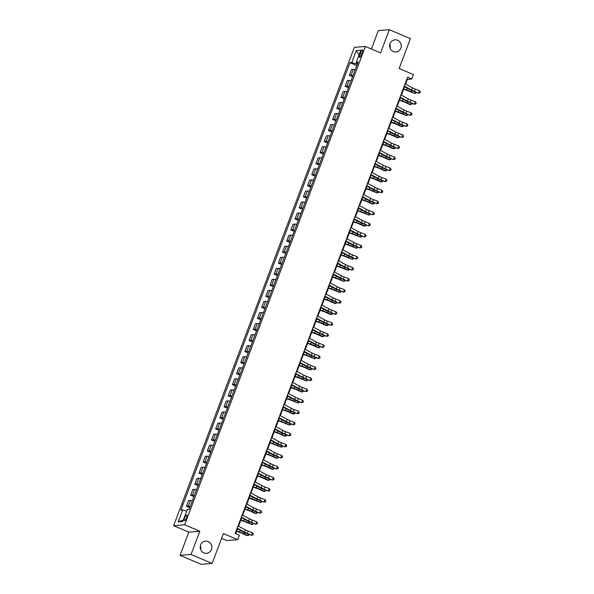 <?xml version="1.0" encoding="UTF-8"?>
<svg xmlns="http://www.w3.org/2000/svg" width="594" height="594" viewBox="0 0 594 594"><rect width="100%" height="100%" fill="white"/><g stroke="black" fill="none" stroke-linecap="round" stroke-linejoin="round"><path stroke-width="0.89" d="M200.364 545.767A6.111 5.806 -94.5 0 1 200.668 549.561M208.152 541.565A6.111 5.806 -94.5 0 1 206.497 553.318A6.111 5.806 -94.5 0 1 200.267 546.287A6.111 5.806 -94.5 0 1 208.152 541.565M389.798 44.439A6.111 5.806 -94.5 0 1 390.102 48.233M397.586 40.244A6.111 5.806 -94.5 0 1 395.931 51.99A6.111 5.806 -94.5 0 1 389.709 44.958A6.111 5.806 -94.5 0 1 397.586 40.244M186.568 517.782A3.052 0.854 -67 0 0 186.813 515.043A3.052 0.854 -67 0 0 184.667 517.931A3.052 0.854 -67 0 0 184.422 520.663A3.052 0.854 -67 0 0 186.568 517.782M221.592 538.364L226.737 540.555L237.734 539.679L239.404 535.261L235.187 533.464L407.588 77.235L411.805 79.024L413.476 74.606L399.138 68.51L410.417 38.669L389.337 29.7L378.341 30.576L371.376 49.005M180.049 555.331L201.128 564.3L212.125 563.424L191.045 554.462L199.814 531.251L184.637 524.792L173.641 525.668L188.818 532.127L180.049 555.331L191.045 554.462M184.637 524.792L365.384 46.451L354.388 47.327L173.641 525.668M360.469 52.762L359.734 54.707A2.955 0.824 -67 0 0 359.496 57.358A2.955 0.824 -67 0 0 361.575 54.559L362.31 52.614A2.955 0.824 -67 0 0 362.548 49.97A2.955 0.824 -67 0 0 360.469 52.762L362.006 53.415M356.831 62.533L356.318 63.885L351.752 62.548L349.955 62.689L180.903 510.083L182.7 509.942L186.694 511.115M351.752 62.548L356.266 50.609L360.84 50.245L356.333 62.184L357.707 63.15M182.7 509.942L178.185 521.874L182.766 521.51L187.273 509.578L189.07 509.429L358.13 62.036L356.333 62.184M237.734 539.679L223.403 533.583L212.125 563.424M365.384 46.451L380.561 52.911L389.337 29.7M405.561 84.11L407.343 79.381L411.805 79.024M235.684 533.679L237.511 528.846M238.506 526.202L241.684 517.79M242.686 515.146L245.864 506.741M246.859 504.098L250.037 495.686M251.032 493.042L254.21 484.637M255.212 481.994L258.39 473.581M259.385 470.938L262.563 462.533M263.565 459.89L266.743 451.477M267.738 448.834L270.916 440.429M271.918 437.785L275.096 429.373M276.091 426.73L279.269 418.325M280.271 415.681L283.449 407.269M284.444 404.625L287.622 396.22M288.625 393.577L291.803 385.164M292.797 382.521L295.975 374.109M296.978 371.473L300.156 363.06M301.151 360.417L304.328 352.004M305.323 349.369L308.501 340.956M309.504 338.313L312.682 329.9M313.677 327.264L316.854 318.852M317.857 316.208L321.035 307.796M322.03 305.16L325.208 296.748M326.21 294.104L329.388 285.692M330.383 283.056L333.561 274.643M334.563 272L337.741 263.588M338.736 260.952L341.914 252.539M342.916 249.896L346.094 241.483M347.089 238.847L350.267 230.435M351.269 227.792L354.447 219.379M355.442 216.743L358.62 208.331M359.615 205.687L362.793 197.275M363.795 194.632L366.973 186.226M367.968 183.583L371.146 175.171M372.148 172.527L375.326 164.122M376.321 161.479L379.499 153.066M380.502 150.423L383.679 142.018M384.674 139.375L387.852 130.962M388.855 128.319L392.033 119.914M393.028 117.27L396.205 108.858M397.208 106.215L400.386 97.81M401.381 95.166L404.559 86.754M357.276 64.293L356.318 63.885M406.853 79.173L407.343 79.381M349.955 62.689L356.786 65.592M355.219 69.743A3.816 0.527 -159.3 0 0 353.289 69.357L351.492 69.498L349.324 75.245L352.606 76.648M190.169 506.526A3.816 0.527 -159.3 0 0 188.246 506.14L186.449 506.281L189.731 507.684M186.449 506.281L188.617 500.534L190.414 500.393A3.816 0.527 -159.3 0 1 192.345 500.779M194.349 495.47A3.816 0.527 -159.3 0 0 192.419 495.092L190.622 495.233L193.911 496.629M190.622 495.233L192.798 489.486L194.594 489.345A3.816 0.527 -159.3 0 1 196.517 489.723M198.522 484.422A3.816 0.527 -159.3 0 0 196.599 484.036L194.795 484.177L198.084 485.58M194.795 484.177L196.97 478.43L198.767 478.289A3.816 0.527 -159.3 0 1 200.698 478.675M202.703 473.366A3.816 0.527 -159.3 0 0 200.772 472.987L198.975 473.128L202.264 474.524M198.975 473.128L201.143 467.381L202.948 467.24A3.816 0.527 -159.3 0 1 204.871 467.619M206.875 462.318A3.816 0.527 -159.3 0 0 204.952 461.932L203.148 462.073L206.437 463.476M203.148 462.073L205.324 456.326L207.12 456.185A3.816 0.527 -159.3 0 1 209.051 456.571M211.056 451.262A3.816 0.527 -159.3 0 0 209.125 450.883L207.328 451.024L210.618 452.42M207.328 451.024L209.496 445.277L211.293 445.136A3.816 0.527 -159.3 0 1 213.224 445.515M215.228 440.213A3.816 0.527 -159.3 0 0 213.298 439.827L211.501 439.968L214.79 441.372M211.501 439.968L213.677 434.221L215.474 434.08A3.816 0.527 -159.3 0 1 217.404 434.466M219.409 429.158A3.816 0.527 -159.3 0 0 217.478 428.779L215.681 428.92L218.971 430.316M215.681 428.92L217.85 423.173L219.646 423.032A3.816 0.527 -159.3 0 1 221.577 423.411M223.582 418.109A3.816 0.527 -159.3 0 0 221.651 417.723L219.854 417.864L223.144 419.267M219.854 417.864L222.03 412.117L223.827 411.976A3.816 0.527 -159.3 0 1 225.75 412.362M227.754 407.053A3.816 0.527 -159.3 0 0 225.831 406.675L224.035 406.816L227.316 408.212M224.035 406.816L226.203 401.069L227.999 400.92A3.816 0.527 -159.3 0 1 229.93 401.306M231.935 396.005A3.816 0.527 -159.3 0 0 230.004 395.619L228.207 395.76L231.497 397.163M228.207 395.76L230.383 390.013L232.18 389.872A3.816 0.527 -159.3 0 1 234.103 390.258M236.108 384.949A3.816 0.527 -159.3 0 0 234.184 384.563L232.388 384.712L235.669 386.107M232.388 384.712L234.556 378.965L236.353 378.816A3.816 0.527 -159.3 0 1 238.283 379.202M240.288 373.901A3.816 0.527 -159.3 0 0 238.357 373.515L236.561 373.656L239.85 375.059M236.561 373.656L238.736 367.909L240.533 367.768A3.816 0.527 -159.3 0 1 242.456 368.146M244.461 362.845A3.816 0.527 -159.3 0 0 242.538 362.459L240.741 362.607L244.023 364.003M240.741 362.607L242.909 356.86L244.706 356.712A3.816 0.527 -159.3 0 1 246.636 357.098M248.641 351.789A3.816 0.527 -159.3 0 0 246.71 351.41L244.914 351.551L248.203 352.955M244.914 351.551L247.089 345.805L248.886 345.663A3.816 0.527 -159.3 0 1 250.809 346.042M252.814 340.741A3.816 0.527 -159.3 0 0 250.891 340.355L249.086 340.503L252.376 341.899M249.086 340.503L251.262 334.756L253.059 334.608A3.816 0.527 -159.3 0 1 254.989 334.994M256.994 329.685A3.816 0.527 -159.3 0 0 255.064 329.306L253.267 329.447L256.556 330.851M253.267 329.447L255.435 323.7L257.239 323.559A3.816 0.527 -159.3 0 1 259.162 323.938M261.167 318.636A3.816 0.527 -159.3 0 0 259.244 318.25L257.44 318.399L260.729 319.795M257.44 318.399L259.615 312.652L261.412 312.503A3.816 0.527 -159.3 0 1 263.342 312.889M265.347 307.581A3.816 0.527 -159.3 0 0 263.417 307.202L261.62 307.343L264.909 308.739M261.62 307.343L263.788 301.596L265.592 301.455A3.816 0.527 -159.3 0 1 267.515 301.834M269.52 296.532A3.816 0.527 -159.3 0 0 267.59 296.146L265.793 296.295L269.082 297.691M265.793 296.295L267.968 290.548L269.765 290.399A3.816 0.527 -159.3 0 1 271.696 290.785M273.7 285.476A3.816 0.527 -159.3 0 0 271.77 285.098L269.973 285.239L273.262 286.635M269.973 285.239L272.141 279.492L273.938 279.351A3.816 0.527 -159.3 0 1 275.868 279.729M277.873 274.428A3.816 0.527 -159.3 0 0 275.943 274.042L274.146 274.19L277.435 275.586M274.146 274.19L276.321 268.443L278.118 268.295A3.816 0.527 -159.3 0 1 280.041 268.681M282.046 263.372A3.816 0.527 -159.3 0 0 280.123 262.993L278.326 263.135L281.608 264.53M278.326 263.135L280.494 257.388L282.291 257.247A3.816 0.527 -159.3 0 1 284.222 257.625M286.226 252.324A3.816 0.527 -159.3 0 0 284.296 251.938L282.499 252.086L285.788 253.482M282.499 252.086L284.675 246.339L286.471 246.191A3.816 0.527 -159.3 0 1 288.394 246.577M290.399 241.268A3.816 0.527 -159.3 0 0 288.476 240.889L286.679 241.03L289.961 242.426M286.679 241.03L288.847 235.283L290.644 235.142A3.816 0.527 -159.3 0 1 292.575 235.521M294.579 230.22A3.816 0.527 -159.3 0 0 292.649 229.833L290.852 229.982L294.141 231.378M290.852 229.982L293.028 224.235L294.824 224.087A3.816 0.527 -159.3 0 1 296.748 224.473M298.752 219.164A3.816 0.527 -159.3 0 0 296.829 218.785L295.032 218.926L298.314 220.322M295.032 218.926L297.2 213.179L298.997 213.038A3.816 0.527 -159.3 0 1 300.928 213.417M302.933 208.115A3.816 0.527 -159.3 0 0 301.002 207.729L299.205 207.878L302.495 209.274M299.205 207.878L301.381 202.131L303.178 201.982A3.816 0.527 -159.3 0 1 305.101 202.368M307.105 197.059A3.816 0.527 -159.3 0 0 305.182 196.681L303.386 196.822L306.667 198.218M303.386 196.822L305.554 191.075L307.35 190.934A3.816 0.527 -159.3 0 1 309.281 191.313M311.286 186.011A3.816 0.527 -159.3 0 0 309.355 185.625L307.558 185.774L310.848 187.169M307.558 185.774L309.726 180.019L311.531 179.878A3.816 0.527 -159.3 0 1 313.454 180.264M315.459 174.955A3.816 0.527 -159.3 0 0 313.535 174.577L311.731 174.718L315.02 176.114M311.731 174.718L313.907 168.971L315.704 168.83A3.816 0.527 -159.3 0 1 317.634 169.208M319.639 163.907A3.816 0.527 -159.3 0 0 317.708 163.521L315.911 163.662L319.201 165.065M315.911 163.662L318.08 157.915L319.884 157.774A3.816 0.527 -159.3 0 1 321.807 158.16M323.812 152.851A3.816 0.527 -159.3 0 0 321.881 152.472L320.084 152.613L323.374 154.009M320.084 152.613L322.26 146.867L324.057 146.725A3.816 0.527 -159.3 0 1 325.987 147.104M327.992 141.803A3.816 0.527 -159.3 0 0 326.061 141.417L324.265 141.558L327.554 142.961M324.265 141.558L326.433 135.811L328.23 135.67A3.816 0.527 -159.3 0 1 330.16 136.056M332.165 130.747A3.816 0.527 -159.3 0 0 330.234 130.368L328.437 130.509L331.727 131.905M328.437 130.509L330.613 124.762L332.41 124.621A3.816 0.527 -159.3 0 1 334.333 125M336.338 119.698A3.816 0.527 -159.3 0 0 334.415 119.312L332.618 119.453L335.9 120.857M332.618 119.453L334.786 113.706L336.583 113.565A3.816 0.527 -159.3 0 1 338.513 113.951M340.518 108.643A3.816 0.527 -159.3 0 0 338.587 108.264L336.791 108.405L340.08 109.801M336.791 108.405L338.966 102.658L340.763 102.517A3.816 0.527 -159.3 0 1 342.686 102.896M344.691 97.594A3.816 0.527 -159.3 0 0 342.768 97.208L340.971 97.349L344.253 98.753M340.971 97.349L343.139 91.602L344.936 91.461A3.816 0.527 -159.3 0 1 346.866 91.847M348.871 86.538A3.816 0.527 -159.3 0 0 346.941 86.16L345.144 86.301L348.433 87.697M345.144 86.301L347.319 80.554L349.116 80.413A3.816 0.527 -159.3 0 1 351.039 80.791M353.044 75.49A3.816 0.527 -159.3 0 0 351.121 75.104L349.324 75.245M359.088 54.878L356.266 50.609M178.185 521.874L183.353 519.95M199.814 531.251L188.818 532.127M405.086 83.858A3.341 0.46 20.7 0 1 405.175 83.903L412.429 87.823A4.774 0.661 -159.3 0 0 415.191 89.063L419.535 90.748L418.696 92.954L420.025 92.82L418.443 93.213L414.1 91.528A7.158 0.995 20.7 0 1 409.957 89.664L404.083 86.501M404.247 86.071A3.341 0.46 20.7 0 1 404.336 86.115L411.597 90.028A4.774 0.661 -159.3 0 0 414.352 91.276L418.443 93.213M419.535 90.748L420.359 91.936L420.025 92.82M403.616 89.249L406.942 90.399A4.774 0.661 20.7 0 1 409.971 91.625L414.857 93.496L411.167 91.766A7.158 0.995 -159.3 0 0 406.623 89.932L403.734 88.929M416.038 92.285L415.733 93.251L414.857 93.496L415.414 92.04M400.905 94.914A3.341 0.46 20.7 0 1 400.995 94.958L408.256 98.871A4.774 0.661 -159.3 0 0 411.011 100.111L415.355 101.797L414.523 104.009L415.845 103.868L414.263 104.262L409.919 102.584A7.158 0.995 20.7 0 1 405.784 100.72L399.911 97.55M400.074 97.119A3.341 0.46 20.7 0 1 400.163 97.164L407.417 101.084A4.774 0.661 -159.3 0 0 410.179 102.324L414.263 104.262M415.355 101.797L416.179 102.985L415.845 103.868M396.733 105.962A3.341 0.46 20.7 0 1 396.822 106.007L404.076 109.927A4.774 0.661 -159.3 0 0 406.838 111.167L411.182 112.853L410.343 115.058L411.672 114.924L410.09 115.318L405.747 113.632A7.158 0.995 20.7 0 1 401.603 111.776L395.73 108.605M395.894 108.175A3.341 0.46 20.7 0 1 395.983 108.219L403.244 112.132A4.774 0.661 -159.3 0 0 405.999 113.38L410.09 115.318M411.182 112.853L412.006 114.041L411.672 114.924M392.552 117.018A3.341 0.46 20.7 0 1 392.641 117.063L399.903 120.976A4.774 0.661 -159.3 0 0 402.658 122.216L407.001 123.901L406.17 126.114L407.499 125.973L405.91 126.373L401.566 124.688A7.158 0.995 20.7 0 1 397.431 122.824L391.557 119.654M391.721 119.223A3.341 0.46 20.7 0 1 391.81 119.275L399.064 123.188A4.774 0.661 -159.3 0 0 401.826 124.428L405.91 126.373M407.001 123.901L407.833 125.089L407.499 125.973M399.443 100.297L402.769 101.455A4.774 0.661 20.7 0 1 405.799 102.673L409.489 104.41L410.684 104.551L406.987 102.814A7.158 0.995 -159.3 0 0 402.45 100.987L399.562 99.985M411.865 103.334L411.56 104.306L410.684 104.551L411.234 103.089M395.262 111.353L398.596 112.504A4.774 0.661 20.7 0 1 401.618 113.729L406.504 115.6L402.814 113.87A7.158 0.995 -159.3 0 0 398.27 112.036L395.381 111.033M407.684 114.39L407.38 115.355L406.504 115.6L407.061 114.145M391.09 122.401L394.416 123.559A4.774 0.661 20.7 0 1 397.445 124.777L401.136 126.515L402.331 126.656L398.633 124.918A7.158 0.995 -159.3 0 0 394.097 123.092L391.208 122.089M403.512 125.438L403.207 126.411L402.331 126.656L402.881 125.193M388.379 128.066A3.341 0.46 20.7 0 1 388.469 128.111L395.723 132.031A4.774 0.661 -159.3 0 0 398.485 133.271L402.829 134.957L401.99 137.162L403.319 137.028L401.737 137.422L397.393 135.736A7.158 0.995 20.7 0 1 393.25 133.88L387.377 130.71M387.54 130.279A3.341 0.46 20.7 0 1 387.63 130.324L394.891 134.244A4.774 0.661 -159.3 0 0 397.646 135.484L401.737 137.422M402.829 134.957L403.653 136.145L403.319 137.028M386.909 133.457L390.243 134.608A4.774 0.661 20.7 0 1 393.265 135.833L396.963 137.563L398.158 137.704L394.461 135.974A7.158 0.995 -159.3 0 0 389.924 134.14L387.028 133.138M399.331 136.494L399.027 137.459L398.158 137.704L398.708 136.249M384.199 139.122A3.341 0.46 20.7 0 1 384.288 139.167L391.55 143.08A4.774 0.661 -159.3 0 0 394.305 144.32L398.648 146.005L397.817 148.218L399.146 148.077L397.557 148.478L393.221 146.792A7.158 0.995 20.7 0 1 389.077 144.929L383.204 141.758M383.368 141.327A3.341 0.46 20.7 0 1 383.457 141.379L390.711 145.292A4.774 0.661 -159.3 0 0 393.473 146.532L397.557 148.478M398.648 146.005L399.48 147.193L399.146 148.077M380.026 150.171A3.341 0.46 20.7 0 1 380.115 150.215L387.37 154.136A4.774 0.661 -159.3 0 0 390.132 155.376L394.475 157.061L393.636 159.266L394.965 159.133L393.384 159.526L389.04 157.841A7.158 0.995 20.7 0 1 384.897 155.984L379.031 152.814M379.187 152.383A3.341 0.46 20.7 0 1 379.276 152.428L386.538 156.348A4.774 0.661 -159.3 0 0 389.3 157.588L393.384 159.526M394.475 157.061L395.3 158.249L394.965 159.133M375.846 161.226A3.341 0.46 20.7 0 1 375.935 161.271L383.197 165.184A4.774 0.661 -159.3 0 0 385.959 166.431L390.295 168.109L389.464 170.322L390.793 170.181L389.204 170.582L384.867 168.896A7.158 0.995 20.7 0 1 380.724 167.033L374.851 163.862M375.014 163.432A3.341 0.46 20.7 0 1 375.104 163.484L382.358 167.397A4.774 0.661 -159.3 0 0 385.12 168.637L389.204 170.582M390.295 168.109L391.127 169.297L390.793 170.181M371.673 172.275A3.341 0.46 20.7 0 1 371.762 172.319L379.017 176.24A4.774 0.661 -159.3 0 0 381.779 177.48L386.122 179.165L385.283 181.37L386.612 181.237L385.031 181.63L380.687 179.945A7.158 0.995 20.7 0 1 376.544 178.089L370.678 174.918M370.842 174.488A3.341 0.46 20.7 0 1 370.923 174.532L378.185 178.452A4.774 0.661 -159.3 0 0 380.947 179.692L385.031 181.63M386.122 179.165L386.946 180.353L386.612 181.237M367.5 183.331A3.341 0.46 20.7 0 1 367.582 183.375L374.844 187.288A4.774 0.661 -159.3 0 0 377.606 188.536L381.942 190.214L381.11 192.426L382.439 192.285L380.851 192.686L376.514 191.001A7.158 0.995 20.7 0 1 372.371 189.137L366.498 185.967M366.661 185.536A3.341 0.46 20.7 0 1 366.75 185.588L374.005 189.501A4.774 0.661 -159.3 0 0 376.767 190.741L380.851 192.686M381.942 190.214L382.774 191.402L382.439 192.285M382.736 144.505L386.063 145.664A4.774 0.661 20.7 0 1 389.092 146.881L392.783 148.619L393.978 148.76L390.28 147.022A7.158 0.995 -159.3 0 0 385.744 145.196L382.855 144.194M395.159 147.542L394.854 148.515L393.978 148.76L394.527 147.297M378.556 155.561L381.89 156.712A4.774 0.661 20.7 0 1 384.912 157.937L388.61 159.667L389.805 159.808L386.107 158.078A7.158 0.995 -159.3 0 0 381.571 156.244L378.682 155.242M390.986 158.598L390.681 159.571L389.805 159.808L390.355 158.353M374.383 166.61L377.71 167.768A4.774 0.661 20.7 0 1 380.739 168.986L384.437 170.723L385.625 170.864L381.927 169.127A7.158 0.995 -159.3 0 0 377.39 167.3L374.502 166.298M386.805 169.646L386.501 170.619L385.625 170.864L386.174 169.401M370.211 177.665L373.537 178.816A4.774 0.661 20.7 0 1 376.559 180.041L380.257 181.771L381.452 181.913L377.754 180.182A7.158 0.995 -159.3 0 0 373.218 178.349L370.329 177.346M382.633 180.702L382.328 181.675L381.452 181.913L382.001 180.457M366.03 188.714L369.357 189.872A4.774 0.661 20.7 0 1 372.386 191.09L377.272 192.968L373.574 191.231A7.158 0.995 -159.3 0 0 369.037 189.404L366.149 188.402M378.452 191.751L378.148 192.723L377.272 192.968L377.829 191.506M363.32 194.379A3.341 0.46 20.7 0 1 363.409 194.424L370.663 198.344A4.774 0.661 -159.3 0 0 373.426 199.584L377.769 201.269L376.93 203.482L378.259 203.341L376.678 203.735L372.334 202.049A7.158 0.995 20.7 0 1 368.198 200.193L362.325 197.022M362.488 196.592A3.341 0.46 20.7 0 1 362.57 196.636L369.832 200.557A4.774 0.661 -159.3 0 0 372.594 201.797L376.678 203.735M377.769 201.269L378.593 202.457L378.259 203.341M361.857 199.77L365.184 200.921A4.774 0.661 20.7 0 1 368.206 202.146L371.903 203.876L373.099 204.017L369.401 202.287A7.158 0.995 -159.3 0 0 364.865 200.453L361.976 199.45M374.279 202.806L373.975 203.779L373.099 204.017L373.648 202.561M359.147 205.435A3.341 0.46 20.7 0 1 359.229 205.479L366.491 209.392A4.774 0.661 -159.3 0 0 369.253 210.64L373.589 212.318L372.757 214.531L374.086 214.389L372.497 214.79L368.161 213.105A7.158 0.995 20.7 0 1 364.018 211.241L358.145 208.071M358.308 207.64A3.341 0.46 20.7 0 1 358.397 207.692L365.652 211.605A4.774 0.661 -159.3 0 0 368.414 212.845L372.497 214.79M373.589 212.318L374.42 213.506L374.086 214.389M357.677 210.825L361.004 211.976A4.774 0.661 20.7 0 1 364.033 213.194L368.919 215.073L365.228 213.335A7.158 0.995 -159.3 0 0 360.684 211.509L357.796 210.506M370.099 213.855L369.795 214.828L368.919 215.073L369.475 213.61M354.967 216.483A3.341 0.46 20.7 0 1 355.056 216.528L362.31 220.448A4.774 0.661 -159.3 0 0 365.072 221.688L369.416 223.374L368.577 225.586L369.906 225.445L368.325 225.839L363.981 224.153A7.158 0.995 20.7 0 1 359.845 222.297L353.972 219.127M354.135 218.696A3.341 0.46 20.7 0 1 354.217 218.741L361.479 222.661A4.774 0.661 -159.3 0 0 364.241 223.901L368.325 225.839M369.416 223.374L370.24 224.562L369.906 225.445M353.504 221.874L356.831 223.025A4.774 0.661 20.7 0 1 359.853 224.25L363.55 225.98L364.746 226.121L361.048 224.391A7.158 0.995 -159.3 0 0 356.511 222.557L353.623 221.555M365.926 224.911L365.622 225.883L364.746 226.121L365.295 224.666M350.794 227.539A3.341 0.46 20.7 0 1 350.883 227.584L358.137 231.497A4.774 0.661 -159.3 0 0 360.9 232.744L365.243 234.422L364.404 236.635L365.733 236.494L364.152 236.895L359.808 235.209A7.158 0.995 20.7 0 1 355.665 233.345L349.792 230.175M349.955 229.744A3.341 0.46 20.7 0 1 350.044 229.796L357.298 233.709A4.774 0.661 -159.3 0 0 360.061 234.949L364.152 236.895M365.243 234.422L366.067 235.61L365.733 236.494M349.324 232.93L352.65 234.081A4.774 0.661 20.7 0 1 355.68 235.298L360.565 237.177L356.875 235.439A7.158 0.995 -159.3 0 0 352.331 233.613L349.443 232.61M361.746 235.959L361.442 236.932L360.565 237.177L361.122 235.714M346.614 238.588A3.341 0.46 20.7 0 1 346.703 238.632L353.965 242.552A4.774 0.661 -159.3 0 0 356.719 243.792L361.063 245.478L360.231 247.691L361.553 247.549L359.971 247.943L355.628 246.258A7.158 0.995 20.7 0 1 351.492 244.401L345.619 241.231M345.782 240.8A3.341 0.46 20.7 0 1 345.871 240.845L353.126 244.765A4.774 0.661 -159.3 0 0 355.888 246.005L359.971 247.943M361.063 245.478L361.887 246.666L361.553 247.549M345.151 243.978L348.478 245.129A4.774 0.661 20.7 0 1 351.507 246.354L356.393 248.233L352.695 246.495A7.158 0.995 -159.3 0 0 348.158 244.661L345.27 243.659M357.573 247.015L357.269 247.988L356.393 248.233L356.942 246.77M342.441 249.643A3.341 0.46 20.7 0 1 342.53 249.688L349.784 253.601A4.774 0.661 -159.3 0 0 352.546 254.848L356.89 256.526L356.051 258.739L357.38 258.598L355.799 258.999L351.455 257.313A7.158 0.995 20.7 0 1 347.312 255.45L341.439 252.279M341.602 251.849A3.341 0.46 20.7 0 1 341.691 251.901L348.953 255.814A4.774 0.661 -159.3 0 0 351.707 257.053L355.799 258.999M356.89 256.526L357.714 257.714L357.38 258.598M340.971 255.034L344.305 256.185A4.774 0.661 20.7 0 1 347.327 257.402L352.212 259.281L348.522 257.544A7.158 0.995 -159.3 0 0 343.978 255.717L341.09 254.715M353.393 258.063L353.088 259.036L352.212 259.281L352.769 257.818M338.261 260.692A3.341 0.46 20.7 0 1 338.35 260.736L345.611 264.657A4.774 0.661 -159.3 0 0 348.366 265.897L352.71 267.582L351.878 269.795L353.207 269.654L351.618 270.047L347.275 268.362A7.158 0.995 20.7 0 1 343.139 266.506L337.266 263.335M337.429 262.904A3.341 0.46 20.7 0 1 337.518 262.949L344.772 266.869A4.774 0.661 -159.3 0 0 347.535 268.109L351.618 270.047M352.71 267.582L353.541 268.77L353.207 269.654M334.088 271.748A3.341 0.46 20.7 0 1 334.177 271.792L341.431 275.705A4.774 0.661 -159.3 0 0 344.193 276.953L348.537 278.631L347.698 280.843L349.027 280.702L347.445 281.103L343.102 279.418A7.158 0.995 20.7 0 1 338.959 277.554L333.086 274.383M333.249 273.953A3.341 0.46 20.7 0 1 333.338 274.005L340.6 277.918A4.774 0.661 -159.3 0 0 343.354 279.158L347.445 281.103M348.537 278.631L349.361 279.819L349.027 280.702M329.908 282.796A3.341 0.46 20.7 0 1 329.997 282.848L337.258 286.761A4.774 0.661 -159.3 0 0 340.013 288.001L344.357 289.686L343.525 291.899L344.854 291.758L343.265 292.151L338.929 290.466A7.158 0.995 20.7 0 1 334.786 288.61L328.913 285.439M329.076 285.009A3.341 0.46 20.7 0 1 329.165 285.053L336.419 288.974A4.774 0.661 -159.3 0 0 339.181 290.214L343.265 292.151M344.357 289.686L345.188 290.874L344.854 291.758M325.735 293.852A3.341 0.46 20.7 0 1 325.824 293.896L333.078 297.817A4.774 0.661 -159.3 0 0 335.84 299.057L340.184 300.735L339.345 302.947L340.674 302.814L339.092 303.207L334.749 301.522A7.158 0.995 20.7 0 1 330.606 299.658L324.74 296.488M324.896 296.057A3.341 0.46 20.7 0 1 324.985 296.109L332.246 300.022A4.774 0.661 -159.3 0 0 335.009 301.262L339.092 303.207M340.184 300.735L341.008 301.923L340.674 302.814M321.554 304.9A3.341 0.46 20.7 0 1 321.644 304.952L328.905 308.865A4.774 0.661 -159.3 0 0 331.667 310.105L336.004 311.791L335.172 314.003L336.501 313.862L334.912 314.256L330.576 312.57A7.158 0.995 20.7 0 1 326.433 310.714L320.56 307.543M320.723 307.113A3.341 0.46 20.7 0 1 320.812 307.157L328.066 311.078A4.774 0.661 -159.3 0 0 330.828 312.318L334.912 314.256M336.004 311.791L336.835 312.979L336.501 313.862M317.382 315.956A3.341 0.46 20.7 0 1 317.471 316.001L324.725 319.921A4.774 0.661 -159.3 0 0 327.487 321.161L331.831 322.839L330.992 325.052L332.321 324.918L330.739 325.312L326.396 323.626A7.158 0.995 20.7 0 1 322.252 321.762L316.387 318.599M316.55 318.161A3.341 0.46 20.7 0 1 316.632 318.213L323.893 322.126A4.774 0.661 -159.3 0 0 326.655 323.366L330.739 325.312M331.831 322.839L332.655 324.027L332.321 324.918M313.209 327.004A3.341 0.46 20.7 0 1 313.29 327.056L320.552 330.969A4.774 0.661 -159.3 0 0 323.314 332.209L327.65 333.895L326.819 336.107L328.148 335.966L326.559 336.36L322.223 334.682A7.158 0.995 20.7 0 1 318.08 332.818L312.206 329.648M312.37 329.217A3.341 0.46 20.7 0 1 312.459 329.262L319.713 333.182A4.774 0.661 -159.3 0 0 322.475 334.422L326.559 336.36M327.65 333.895L328.482 335.083L328.148 335.966M309.029 338.06A3.341 0.46 20.7 0 1 309.118 338.105L316.372 342.025A4.774 0.661 -159.3 0 0 319.134 343.265L323.478 344.943L322.639 347.156L323.968 347.022L322.386 347.416L318.042 345.73A7.158 0.995 20.7 0 1 313.899 343.867L308.034 340.704M308.197 340.273A3.341 0.46 20.7 0 1 308.279 340.317L315.54 344.23A4.774 0.661 -159.3 0 0 318.302 345.47L322.386 347.416M323.478 344.943L324.302 346.131L323.968 347.022M304.856 349.109A3.341 0.46 20.7 0 1 304.937 349.161L312.199 353.074A4.774 0.661 -159.3 0 0 314.961 354.314L319.297 355.999L318.466 358.212L319.795 358.071L318.206 358.464L313.87 356.786A7.158 0.995 20.7 0 1 309.726 354.922L303.853 351.752M304.017 351.321A3.341 0.46 20.7 0 1 304.106 351.366L311.36 355.286A4.774 0.661 -159.3 0 0 314.122 356.526L318.206 358.464M319.297 355.999L320.129 357.187L319.795 358.071M300.675 360.164A3.341 0.46 20.7 0 1 300.764 360.209L308.019 364.129A4.774 0.661 -159.3 0 0 310.781 365.369L315.124 367.055L314.285 369.26L315.614 369.126L314.033 369.52L309.689 367.834A7.158 0.995 20.7 0 1 305.554 365.971L299.68 362.808M299.844 362.377A3.341 0.46 20.7 0 1 299.925 362.422L307.187 366.335A4.774 0.661 -159.3 0 0 309.949 367.575L314.033 369.52M315.124 367.055L315.949 368.243L315.614 369.126M296.503 371.213A3.341 0.46 20.7 0 1 296.592 371.265L303.846 375.178A4.774 0.661 -159.3 0 0 306.608 376.418L310.952 378.103L310.113 380.316L311.442 380.175L309.86 380.568L305.516 378.89A7.158 0.995 20.7 0 1 301.373 377.027L295.5 373.856M295.663 373.426A3.341 0.46 20.7 0 1 295.753 373.47L303.007 377.39A4.774 0.661 -159.3 0 0 305.769 378.63L309.86 380.568M310.952 378.103L311.776 379.291L311.442 380.175M292.322 382.269A3.341 0.46 20.7 0 1 292.411 382.313L299.673 386.234A4.774 0.661 -159.3 0 0 302.428 387.474L306.771 389.159L305.94 391.364L307.261 391.231L305.68 391.624L301.336 389.939A7.158 0.995 20.7 0 1 297.2 388.075L291.327 384.912M291.491 384.481A3.341 0.46 20.7 0 1 291.58 384.526L298.834 388.439A4.774 0.661 -159.3 0 0 301.596 389.679L305.68 391.624M306.771 389.159L307.595 390.347L307.261 391.231M288.149 393.317A3.341 0.46 20.7 0 1 288.238 393.369L295.493 397.282A4.774 0.661 -159.3 0 0 298.255 398.522L302.598 400.208L301.759 402.42L303.089 402.279L301.507 402.673L297.163 400.995A7.158 0.995 20.7 0 1 293.02 399.131L287.147 395.96M287.31 395.53A3.341 0.46 20.7 0 1 287.399 395.574L294.661 399.495A4.774 0.661 -159.3 0 0 297.416 400.735L301.507 402.673M302.598 400.208L303.423 401.396L303.089 402.279M283.969 404.373A3.341 0.46 20.7 0 1 284.058 404.417L291.32 408.338A4.774 0.661 -159.3 0 0 294.075 409.578L298.418 411.263L297.587 413.469L298.916 413.335L297.327 413.728L292.983 412.043A7.158 0.995 20.7 0 1 288.847 410.179L282.974 407.016M283.138 406.586A3.341 0.46 20.7 0 1 283.227 406.63L290.481 410.543A4.774 0.661 -159.3 0 0 293.243 411.791L297.327 413.728M298.418 411.263L299.25 412.451L298.916 413.335M279.796 415.421A3.341 0.46 20.7 0 1 279.885 415.473L287.14 419.386A4.774 0.661 -159.3 0 0 289.902 420.626L294.245 422.312L293.406 424.524L294.735 424.383L293.154 424.777L288.81 423.099A7.158 0.995 20.7 0 1 284.667 421.235L278.794 418.065M278.957 417.634A3.341 0.46 20.7 0 1 279.046 417.679L286.308 421.599A4.774 0.661 -159.3 0 0 289.063 422.839L293.154 424.777M294.245 422.312L295.07 423.5L294.735 424.383M275.616 426.477A3.341 0.46 20.7 0 1 275.705 426.522L282.967 430.442A4.774 0.661 -159.3 0 0 285.721 431.682L290.065 433.368L289.233 435.573L290.563 435.439L288.974 435.833L284.637 434.147A7.158 0.995 20.7 0 1 280.494 432.284L274.621 429.12M274.784 428.69A3.341 0.46 20.7 0 1 274.874 428.734L282.128 432.647A4.774 0.661 -159.3 0 0 284.89 433.895L288.974 435.833M290.065 433.368L290.897 434.556L290.563 435.439M271.443 437.526A3.341 0.46 20.7 0 1 271.532 437.578L278.786 441.491A4.774 0.661 -159.3 0 0 281.549 442.73L285.892 444.416L285.053 446.629L286.382 446.488L284.801 446.881L280.457 445.203A7.158 0.995 20.7 0 1 276.314 443.339L270.448 440.169M270.604 439.738A3.341 0.46 20.7 0 1 270.693 439.783L277.955 443.703A4.774 0.661 -159.3 0 0 280.717 444.943L284.801 446.881M285.892 444.416L286.716 445.604L286.382 446.488M267.263 448.581A3.341 0.46 20.7 0 1 267.352 448.626L274.614 452.546A4.774 0.661 -159.3 0 0 277.376 453.786L281.712 455.472L280.88 457.677L282.209 457.543L280.62 457.937L276.284 456.251A7.158 0.995 20.7 0 1 272.141 454.388L266.268 451.225M266.431 450.794A3.341 0.46 20.7 0 1 266.52 450.839L273.775 454.752A4.774 0.661 -159.3 0 0 276.537 455.999L280.62 457.937M281.712 455.472L282.544 456.66L282.209 457.543M336.798 266.082L340.124 267.233A4.774 0.661 20.7 0 1 343.154 268.458L348.039 270.337L344.342 268.599A7.158 0.995 -159.3 0 0 339.805 266.765L336.917 265.77M349.22 269.119L348.916 270.092L348.039 270.337L348.589 268.874M332.618 277.138L335.952 278.289A4.774 0.661 20.7 0 1 338.974 279.507L343.867 281.385L340.169 279.648A7.158 0.995 -159.3 0 0 335.632 277.821L332.737 276.819M345.04 280.168L344.735 281.14L343.867 281.385L344.416 279.93M328.445 288.187L331.771 289.345A4.774 0.661 20.7 0 1 334.801 290.563L339.686 292.441L335.989 290.704A7.158 0.995 -159.3 0 0 331.452 288.87L328.564 287.875M340.867 291.223L340.562 292.196L339.686 292.441L340.236 290.978M324.265 299.242L327.598 300.393A4.774 0.661 20.7 0 1 330.62 301.611L334.318 303.348L335.513 303.489L331.816 301.752A7.158 0.995 -159.3 0 0 327.279 299.925L324.391 298.923M336.687 302.272L336.39 303.244L335.513 303.489L336.063 302.034M320.092 310.291L323.418 311.449A4.774 0.661 20.7 0 1 326.448 312.667L330.145 314.404L331.333 314.545L327.636 312.808A7.158 0.995 -159.3 0 0 323.099 310.974L320.211 309.979M332.514 313.328L332.209 314.3L331.333 314.545L331.883 313.083M315.919 321.347L319.245 322.497A4.774 0.661 20.7 0 1 322.267 323.715L325.965 325.453L327.16 325.594L323.463 323.856A7.158 0.995 -159.3 0 0 318.926 322.03L316.038 321.027M328.341 324.376L328.037 325.349L327.16 325.594L327.71 324.138M311.739 332.395L315.065 333.553A4.774 0.661 20.7 0 1 318.094 334.771L321.792 336.508L322.98 336.649L319.282 334.912A7.158 0.995 -159.3 0 0 314.746 333.078L311.857 332.083M324.161 335.432L323.856 336.404L322.98 336.649L323.53 335.187M307.566 343.451L310.892 344.602A4.774 0.661 20.7 0 1 313.914 345.819L317.612 347.557L318.807 347.698L315.11 345.96A7.158 0.995 -159.3 0 0 310.573 344.134L307.685 343.132M319.988 346.48L319.683 347.453L318.807 347.698L319.357 346.243M303.386 354.499L306.712 355.658A4.774 0.661 20.7 0 1 309.741 356.875L314.627 358.754L310.937 357.016A7.158 0.995 -159.3 0 0 306.393 355.19L303.504 354.187M315.808 357.536L315.503 358.509L314.627 358.754L315.184 357.291M299.213 365.555L302.539 366.706A4.774 0.661 20.7 0 1 305.561 367.924L309.259 369.661L310.454 369.802L306.756 368.065A7.158 0.995 -159.3 0 0 302.22 366.238L299.331 365.236M311.635 368.584L311.33 369.557L310.454 369.802L311.004 368.347M295.032 376.603L298.359 377.762A4.774 0.661 20.7 0 1 301.388 378.979L306.274 380.858L302.584 379.121A7.158 0.995 -159.3 0 0 298.039 377.294L295.151 376.292M307.454 379.64L307.15 380.613L306.274 380.858L306.831 379.395M290.86 387.659L294.186 388.81A4.774 0.661 20.7 0 1 297.208 390.028L300.906 391.765L302.101 391.906L298.403 390.176A7.158 0.995 -159.3 0 0 293.867 388.342L290.978 387.34M303.282 390.689L302.977 391.661L302.101 391.906L302.65 390.451M286.679 398.708L290.013 399.866A4.774 0.661 20.7 0 1 293.035 401.084L297.921 402.962L294.23 401.225A7.158 0.995 -159.3 0 0 289.686 399.398L286.798 398.396M299.101 401.744L298.797 402.717L297.921 402.962L298.478 401.499M282.506 409.763L285.833 410.914A4.774 0.661 20.7 0 1 288.862 412.132L292.552 413.87L293.748 414.011L290.05 412.281A7.158 0.995 -159.3 0 0 285.514 410.447L282.625 409.444M294.928 412.793L294.624 413.766L293.748 414.011L294.297 412.555M278.326 420.812L281.66 421.97A4.774 0.661 20.7 0 1 284.682 423.188L289.575 425.066L285.877 423.329A7.158 0.995 -159.3 0 0 281.333 421.502L278.445 420.5M290.748 423.849L290.444 424.821L289.575 425.066L290.124 423.604M274.153 431.868L277.48 433.019A4.774 0.661 20.7 0 1 280.509 434.236L284.199 435.974L285.395 436.115L281.697 434.385A7.158 0.995 -159.3 0 0 277.16 432.551L274.272 431.548M286.575 434.905L286.271 435.87L285.395 436.115L285.944 434.66M269.973 442.916L273.307 444.074A4.774 0.661 20.7 0 1 276.329 445.292L281.222 447.171L277.524 445.433A7.158 0.995 -159.3 0 0 272.988 443.607L270.099 442.604M282.395 445.953L282.098 446.926L281.222 447.171L281.771 445.708M265.8 453.972L269.127 455.123A4.774 0.661 20.7 0 1 272.156 456.348L275.854 458.078L277.042 458.219L273.344 456.489A7.158 0.995 -159.3 0 0 268.807 454.655L265.919 453.653M278.222 457.009L277.918 457.974L277.042 458.219L277.591 456.764M263.09 459.63A3.341 0.46 20.7 0 1 263.179 459.682L270.433 463.595A4.774 0.661 -159.3 0 0 273.195 464.835L277.539 466.52L276.7 468.733L278.029 468.592L276.448 468.985L272.104 467.307A7.158 0.995 20.7 0 1 267.961 465.444L262.095 462.273M262.258 461.842A3.341 0.46 20.7 0 1 262.34 461.887L269.602 465.807A4.774 0.661 -159.3 0 0 272.364 467.047L276.448 468.985M277.539 466.52L278.363 467.708L278.029 468.592M261.627 465.02L264.954 466.179A4.774 0.661 20.7 0 1 267.976 467.396L271.673 469.134L272.869 469.275L269.171 467.537A7.158 0.995 -159.3 0 0 264.634 465.711L261.746 464.708M274.049 468.057L273.745 469.03L272.869 469.275L273.418 467.812M258.917 470.686A3.341 0.46 20.7 0 1 258.999 470.73L266.261 474.651A4.774 0.661 -159.3 0 0 269.023 475.891L273.359 477.576L272.527 479.781L273.856 479.648L272.267 480.041L267.931 478.356A7.158 0.995 20.7 0 1 263.788 476.492L257.915 473.329M258.078 472.898A3.341 0.46 20.7 0 1 258.167 472.943L265.421 476.856A4.774 0.661 -159.3 0 0 268.184 478.103L272.267 480.041M273.359 477.576L274.19 478.764L273.856 479.648M257.447 476.076L260.773 477.227A4.774 0.661 20.7 0 1 263.803 478.452L267.5 480.182L268.688 480.323L264.991 478.593A7.158 0.995 -159.3 0 0 260.454 476.759L257.566 475.757M269.869 479.113L269.565 480.078L268.688 480.323L269.238 478.868M254.737 481.734A3.341 0.46 20.7 0 1 254.826 481.786L262.08 485.699A4.774 0.661 -159.3 0 0 264.842 486.939L269.186 488.624L268.347 490.837L269.676 490.696L268.094 491.09L263.751 489.411A7.158 0.995 20.7 0 1 259.608 487.548L253.742 484.377M253.905 483.947A3.341 0.46 20.7 0 1 253.987 483.991L261.249 487.912A4.774 0.661 -159.3 0 0 264.011 489.152L268.094 491.09M269.186 488.624L270.01 489.812L269.676 490.696M253.274 487.125L256.601 488.283A4.774 0.661 20.7 0 1 259.623 489.501L263.32 491.238L264.516 491.379L260.818 489.642A7.158 0.995 -159.3 0 0 256.281 487.815L253.393 486.813M265.696 490.161L265.392 491.134L264.516 491.379L265.065 489.916M250.564 492.79A3.341 0.46 20.7 0 1 250.646 492.834L257.907 496.755A4.774 0.661 -159.3 0 0 260.669 497.995L265.006 499.68L264.174 501.885L265.503 501.752L263.914 502.145L259.578 500.46A7.158 0.995 20.7 0 1 255.435 498.596L249.562 495.433M249.725 495.002A3.341 0.46 20.7 0 1 249.814 495.047L257.068 498.96A4.774 0.661 -159.3 0 0 259.83 500.207L263.914 502.145M265.006 499.68L265.837 500.868L265.503 501.752M249.094 498.18L252.42 499.331A4.774 0.661 20.7 0 1 255.45 500.556L260.335 502.427L256.645 500.697A7.158 0.995 -159.3 0 0 252.101 498.863L249.213 497.861M261.516 501.217L261.212 502.182L260.335 502.427L260.892 500.972M246.384 503.846A3.341 0.46 20.7 0 1 246.473 503.89L253.727 507.803A4.774 0.661 -159.3 0 0 256.489 509.043L260.833 510.729L259.994 512.941L261.323 512.8L259.741 513.194L255.398 511.516A7.158 0.995 20.7 0 1 251.262 509.652L245.389 506.482M245.552 506.051A3.341 0.46 20.7 0 1 245.634 506.103L252.896 510.016A4.774 0.661 -159.3 0 0 255.658 511.256L259.741 513.194M260.833 510.729L261.657 511.917L261.323 512.8M244.921 509.229L248.247 510.387A4.774 0.661 20.7 0 1 251.269 511.605L254.967 513.342L256.163 513.483L252.465 511.746A7.158 0.995 -159.3 0 0 247.928 509.919L245.04 508.917M257.343 512.266L257.039 513.238L256.163 513.483L256.712 512.021M242.211 514.894A3.341 0.46 20.7 0 1 242.293 514.939L249.554 518.859A4.774 0.661 -159.3 0 0 252.316 520.099L256.653 521.784L255.821 523.99L257.15 523.856L255.569 524.25L251.225 522.564A7.158 0.995 20.7 0 1 247.082 520.708L241.209 517.537M241.372 517.107A3.341 0.46 20.7 0 1 241.461 517.151L248.715 521.072A4.774 0.661 -159.3 0 0 251.477 522.312L255.569 524.25M256.653 521.784L257.484 522.972L257.15 523.856M240.741 520.285L244.067 521.435A4.774 0.661 20.7 0 1 247.097 522.661L251.982 524.532L248.292 522.802A7.158 0.995 -159.3 0 0 243.748 520.968L240.86 519.965M253.163 523.321L252.858 524.287L251.982 524.532L252.539 523.076M238.031 525.95A3.341 0.46 20.7 0 1 238.12 525.994L245.374 529.907A4.774 0.661 -159.3 0 0 248.136 531.147L252.48 532.833L251.648 535.046L252.97 534.904L251.388 535.305L247.045 533.62A7.158 0.995 20.7 0 1 242.909 531.756L237.036 528.586M237.199 528.155A3.341 0.46 20.7 0 1 237.288 528.207L244.542 532.12A4.774 0.661 -159.3 0 0 247.304 533.36L251.388 535.305M252.48 532.833L253.304 534.021L252.97 534.904M236.568 531.333L239.894 532.491A4.774 0.661 20.7 0 1 242.916 533.709L246.614 535.446L247.809 535.588L244.112 533.85A7.158 0.995 -159.3 0 0 239.575 532.024L236.687 531.021M248.99 534.37L248.686 535.343L247.809 535.588L248.359 534.125M351.121 75.104L353.289 69.357M346.941 86.16L349.116 80.413M342.768 97.208L344.936 91.461M338.587 108.264L340.763 102.517M334.415 119.312L336.583 113.565M330.234 130.368L332.41 124.621M326.061 141.417L328.23 135.67M321.881 152.472L324.057 146.725M317.708 163.521L319.884 157.774M313.535 174.577L315.704 168.83M309.355 185.625L311.531 179.878M305.182 196.681L307.35 190.934M301.002 207.729L303.178 201.982M296.829 218.785L298.997 213.038M292.649 229.833L294.824 224.087M288.476 240.889L290.644 235.142M284.296 251.938L286.471 246.191M280.123 262.993L282.291 257.247M275.943 274.042L278.118 268.295M271.77 285.098L273.938 279.351M267.59 296.146L269.765 290.399M263.417 307.202L265.592 301.455M259.244 318.25L261.412 312.503M255.064 329.306L257.239 323.559M250.891 340.355L253.059 334.608M246.71 351.41L248.886 345.663M242.538 362.459L244.706 356.712M238.357 373.515L240.533 367.768M234.184 384.563L236.353 378.816M230.004 395.619L232.18 389.872M225.831 406.675L227.999 400.92M221.651 417.723L223.827 411.976M217.478 428.779L219.646 423.032M213.298 439.827L215.474 434.08M209.125 450.883L211.293 445.136M204.952 461.932L207.12 456.185M200.772 472.987L202.948 467.24M196.599 484.036L198.767 478.289M192.419 495.092L194.594 489.345M188.246 506.14L190.414 500.393M361.241 55.346L359.734 54.707M412.429 87.823L411.597 90.028M415.191 89.063L414.352 91.276M405.175 83.903L404.336 86.115M411.167 91.766L411.642 90.496M406.623 89.932L407.276 88.216M408.256 98.871L407.417 101.084M411.011 100.111L410.179 102.324M400.995 94.958L400.163 97.164M404.076 109.927L403.244 112.132M406.838 111.167L405.999 113.38M396.822 106.007L395.983 108.219M399.903 120.976L399.064 123.188M402.658 122.216L401.826 124.428M392.641 117.063L391.81 119.275M406.987 102.814L407.469 101.552M402.45 100.987L403.096 99.272M402.814 113.87L403.289 112.6M398.27 112.036L398.923 110.321M398.633 124.918L399.116 123.656M394.097 123.092L394.743 121.376M395.723 132.031L394.891 134.244M398.485 133.271L397.646 135.484M388.469 128.111L387.63 130.324M394.461 135.974L394.936 134.704M389.924 134.14L390.57 132.425M391.55 143.08L390.711 145.292M394.305 144.32L393.473 146.532M384.288 139.167L383.457 141.379M387.37 154.136L386.538 156.348M390.132 155.376L389.3 157.588M380.115 150.215L379.276 152.428M383.197 165.184L382.358 167.397M385.959 166.431L385.12 168.637M375.935 161.271L375.104 163.484M379.017 176.24L378.185 178.452M381.779 177.48L380.947 179.692M371.762 172.319L370.923 174.532M374.844 187.288L374.005 189.501M377.606 188.536L376.767 190.741M367.582 183.375L366.75 185.588M390.28 147.022L390.763 145.76M385.744 145.196L386.39 143.481M386.107 158.078L386.583 156.809M381.571 156.244L382.217 154.529M381.927 169.127L382.41 167.864M377.39 167.3L378.036 165.585M377.754 180.182L378.23 178.913M373.218 178.349L373.864 176.633M373.574 191.231L374.057 189.969M369.037 189.404L369.683 187.689M370.663 198.344L369.832 200.557M373.426 199.584L372.594 201.797M363.409 194.424L362.57 196.636M369.401 202.287L369.876 201.017M364.865 200.453L365.51 198.745M366.491 209.392L365.652 211.605M369.253 210.64L368.414 212.845M359.229 205.479L358.397 207.692M365.228 213.335L365.704 212.073M360.684 211.509L361.33 209.793M362.31 220.448L361.479 222.661M365.072 221.688L364.241 223.901M355.056 216.528L354.217 218.741M361.048 224.391L361.523 223.121M356.511 222.557L357.157 220.849M358.137 231.497L357.298 233.709M360.9 232.744L360.061 234.949M350.883 227.584L350.044 229.796M356.875 235.439L357.35 234.177M352.331 233.613L352.985 231.898M353.965 242.552L353.126 244.765M356.719 243.792L355.888 246.005M346.703 238.632L345.871 240.845M352.695 246.495L353.178 245.225M348.158 244.661L348.804 242.953M349.784 253.601L348.953 255.814M352.546 254.848L351.707 257.053M342.53 249.688L341.691 251.901M348.522 257.544L348.997 256.281M343.978 255.717L344.631 254.002M345.611 264.657L344.772 266.869M348.366 265.897L347.535 268.109M338.35 260.736L337.518 262.949M341.431 275.705L340.6 277.918M344.193 276.953L343.354 279.158M334.177 271.792L333.338 274.005M337.258 286.761L336.419 288.974M340.013 288.001L339.181 290.214M329.997 282.848L329.165 285.053M333.078 297.817L332.246 300.022M335.84 299.057L335.009 301.262M325.824 293.896L324.985 296.109M328.905 308.865L328.066 311.078M331.667 310.105L330.828 312.318M321.644 304.952L320.812 307.157M324.725 319.921L323.893 322.126M327.487 321.161L326.655 323.366M317.471 316.001L316.632 318.213M320.552 330.969L319.713 333.182M323.314 332.209L322.475 334.422M313.29 327.056L312.459 329.262M316.372 342.025L315.54 344.23M319.134 343.265L318.302 345.47M309.118 338.105L308.279 340.317M312.199 353.074L311.36 355.286M314.961 354.314L314.122 356.526M304.937 349.161L304.106 351.366M308.019 364.129L307.187 366.335M310.781 365.369L309.949 367.575M300.764 360.209L299.925 362.422M303.846 375.178L303.007 377.39M306.608 376.418L305.769 378.63M296.592 371.265L295.753 373.47M299.673 386.234L298.834 388.439M302.428 387.474L301.596 389.679M292.411 382.313L291.58 384.526M295.493 397.282L294.661 399.495M298.255 398.522L297.416 400.735M288.238 393.369L287.399 395.574M291.32 408.338L290.481 410.543M294.075 409.578L293.243 411.791M284.058 404.417L283.227 406.63M287.14 419.386L286.308 421.599M289.902 420.626L289.063 422.839M279.885 415.473L279.046 417.679M282.967 430.442L282.128 432.647M285.721 431.682L284.89 433.895M275.705 426.522L274.874 428.734M278.786 441.491L277.955 443.703M281.549 442.73L280.717 444.943M271.532 437.578L270.693 439.783M274.614 452.546L273.775 454.752M277.376 453.786L276.537 455.999M267.352 448.626L266.52 450.839M344.342 268.599L344.824 267.33M339.805 266.765L340.451 265.058M340.169 279.648L340.644 278.386M335.632 277.821L336.278 276.106M335.989 290.704L336.471 289.441M331.452 288.87L332.098 287.162M331.816 301.752L332.291 300.49M327.279 299.925L327.925 298.21M327.636 312.808L328.118 311.546M323.099 310.974L323.745 309.266M323.463 323.856L323.938 322.594M318.926 322.03L319.572 320.315M319.282 334.912L319.765 333.65M314.746 333.078L315.392 331.37M315.11 345.96L315.585 344.698M310.573 344.134L311.219 342.419M310.937 357.016L311.412 355.754M306.393 355.19L307.039 353.475M306.756 368.065L307.232 366.802M302.22 366.238L302.866 364.523M302.584 379.121L303.059 377.858M298.039 377.294L298.693 375.579M298.403 390.176L298.886 388.907M293.867 388.342L294.513 386.627M294.23 401.225L294.706 399.962M289.686 399.398L290.34 397.683M290.05 412.281L290.533 411.011M285.514 410.447L286.159 408.731M285.877 423.329L286.353 422.067M281.333 421.502L281.987 419.787M281.697 434.385L282.18 433.115M277.16 432.551L277.806 430.836M277.524 445.433L277.999 444.171M272.988 443.607L273.634 441.891M273.344 456.489L273.827 455.219M268.807 454.655L269.453 452.94M270.433 463.595L269.602 465.807M273.195 464.835L272.364 467.047M263.179 459.682L262.34 461.887M269.171 467.537L269.646 466.275M264.634 465.711L265.28 463.996M266.261 474.651L265.421 476.856M269.023 475.891L268.184 478.103M258.999 470.73L258.167 472.943M264.991 478.593L265.473 477.324M260.454 476.759L261.1 475.044M262.08 485.699L261.249 487.912M264.842 486.939L264.011 489.152M254.826 481.786L253.987 483.991M260.818 489.642L261.293 488.379M256.281 487.815L256.927 486.1M257.907 496.755L257.068 498.96M260.669 497.995L259.83 500.207M250.646 492.834L249.814 495.047M256.645 500.697L257.12 499.428M252.101 498.863L252.747 497.148M253.727 507.803L252.896 510.016M256.489 509.043L255.658 511.256M246.473 503.89L245.634 506.103M252.465 511.746L252.94 510.484M247.928 509.919L248.574 508.204M249.554 518.859L248.715 521.072M252.316 520.099L251.477 522.312M242.293 514.939L241.461 517.151M248.292 522.802L248.767 521.532M243.748 520.968L244.401 519.253M245.374 529.907L244.542 532.12M248.136 531.147L247.304 533.36M238.12 525.994L237.288 528.207M244.112 533.85L244.594 532.588M239.575 532.024L240.221 530.308"/></g></svg>
